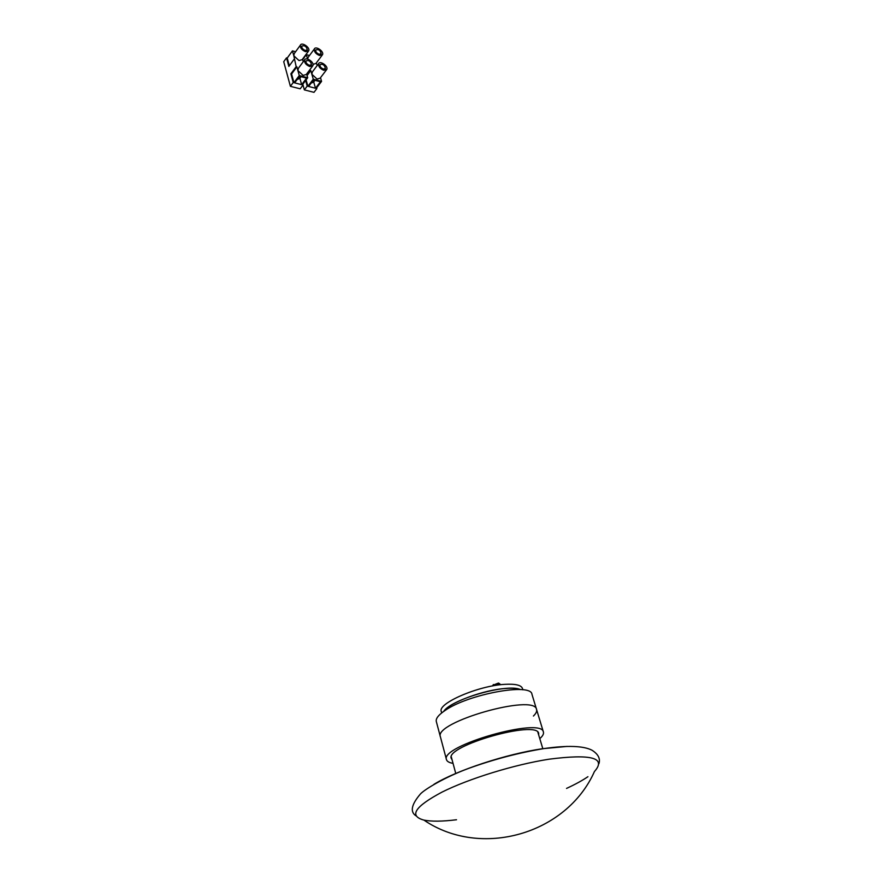 <?xml version="1.0" encoding="UTF-8"?>
<svg xmlns="http://www.w3.org/2000/svg" width="883" height="883" viewBox="0 0 883 883"><rect width="100%" height="100%" fill="white"/><g stroke="black" fill="none" stroke-linecap="round" stroke-linejoin="round"><path stroke-width="1.32" d="M452.052 759.689L451.257 758.387C445.021 745.903 537.405 719.59 538.685 733.486L538.696 735.009M453.034 763.365C449.204 762.713 447.019 761.477 446.489 759.667L440.407 736.875C433.277 722.25 534.921 693.287 536.566 709.479L531.952 694.292C531.202 682.515 467.758 694.181 444.712 710.716C438.432 715.009 435.628 718.607 436.312 721.532L440.407 736.875C433.277 722.25 534.921 693.287 536.566 709.479C537.074 711.323 536.025 713.508 533.42 716.025M446.489 759.667C439.535 745.848 542.041 716.643 543.409 732.051C543.917 733.883 542.703 736.08 539.789 738.652M423.906 820.097C480.716 858.817 566.566 834.369 594.447 771.521C606.621 757.846 591.455 753.74 548.961 759.214C514.325 764.623 469.016 778.585 441.953 792.139C414.734 806.654 408.719 815.98 423.906 820.097C431.412 821.609 442.284 821.499 456.522 819.755M566.544 788.409C575.252 784.391 582.383 780.484 587.935 776.698M506.125 688.42C512.526 688.012 517.295 688.398 520.407 689.579C507.548 683.122 451.169 699.181 443.652 711.444C449.513 702.471 484.259 689.579 506.125 688.42M441.677 712.923L441.29 711.521C437.262 703.431 478.509 685.572 504.921 684.336C515.363 683.762 521.202 685.12 522.449 688.409L522.868 689.8M308.288 51.391L302.129 59.691L299.017 60.574L293.807 55.761L296.169 66.655L296.876 66.843L297.902 70.563L298.377 68.289M309.491 70.21L310.816 70.563L311.865 74.26L312.339 71.965M317.229 65.485L316.302 62.958M322.118 55.221L315.926 63.455L313.035 64.349M303.255 61.711L302.494 59.205M296.169 66.655L290.871 73.808L291.578 73.995L296.876 66.843M323.399 69.051C320.893 67.98 319.734 66.523 319.933 64.68C322.77 63.686 324.613 64.956 325.43 68.477L323.399 69.051M323.752 70.287C319.999 68.686 318.266 66.501 318.553 63.742C319.867 60.21 328.52 66.181 326.798 69.426L323.752 70.287M326.357 70.011L320.121 78.179L317.074 79.062L311.865 74.26L313.266 79.216L307.902 86.28L306.103 79.856M319.138 54.282C316.655 53.212 315.507 51.766 315.695 49.956C318.509 48.984 320.33 50.232 321.169 53.72L319.138 54.282M319.491 55.497C315.772 53.896 314.05 51.733 314.315 49.018C315.606 45.541 324.227 51.457 322.538 54.658L319.491 55.497M307.604 59.073L308.156 57.307M305.242 50.452C302.748 49.382 301.589 47.936 301.765 46.115C304.613 45.11 306.456 46.358 307.317 49.878L305.242 50.452M305.584 51.678C301.843 50.077 300.099 47.903 300.375 45.188C301.655 41.656 310.397 47.572 308.708 50.817L305.584 51.678M294.116 59.249L288.851 66.424L286.522 57.859L287.218 58.046L292.45 50.872L293.807 55.761L294.26 53.543M309.436 65.298C306.92 64.227 305.75 62.77 305.937 60.927C308.807 59.889 310.673 61.159 311.511 64.702L309.436 65.298M309.79 66.545C306.004 64.945 304.26 62.748 304.547 59.978C305.86 56.402 314.624 62.362 312.902 65.651L309.79 66.545M312.461 66.247L306.258 74.492L303.145 75.408L297.902 70.563L299.282 75.541L293.951 82.682L291.578 73.995M302.814 84.216L303.046 85.022L302.339 84.845L307.692 77.748L299.282 75.541M307.692 77.748L306.644 73.995M292.45 50.872L295.584 51.722M302.626 59.669L306.335 54.669L309.48 55.53M306.335 54.669L307.571 59.062M316.644 87.803L316.865 88.587L316.18 88.41L321.567 81.391L313.266 79.216M321.567 81.391L320.507 77.671M287.218 58.046L289.326 65.784M286.522 57.859L283.719 61.7L290.397 86.313L300.187 88.808L303.046 85.022L304.348 89.878L313.995 92.34L316.865 88.587M301.092 76.678L299.723 78.51L297.185 79.47M299.127 76.865L299.812 77.549L297.273 79.36M314.966 80.309L313.586 82.13L311.158 83.09M313.09 80.53L313.675 81.17L311.235 82.98M301.644 84.669L294.646 82.859L299.569 76.28L306.578 78.112L301.644 84.669L299.889 78.3M315.496 88.234L308.597 86.457L313.542 79.945L320.463 81.755L315.496 88.234L313.719 81.953M293.951 82.682L293.244 82.494L290.871 73.808M307.074 75.541L310.816 70.563M307.902 86.28L307.207 86.104L305.639 80.474M304.348 89.878L307.207 86.104M290.397 86.313L293.244 82.494M499.127 683.442L498.442 683.056L493.001 685.208M492.405 685.97L499.546 683.674L500.628 684.722M499.546 683.674L498.442 683.056M567.096 746.411L542.427 748.729C505.97 754.093 456.643 770.373 433.906 784.358M536.566 709.479L543.409 732.051M598.928 763.685C600.517 758.607 598.188 754.104 591.941 750.186C583.42 745.837 567.626 745.263 544.568 748.486C519.303 752.625 494.05 759.248 468.807 768.331C445.242 776.963 424.833 789.203 420.429 793.972C411.368 804.579 409.878 811.863 415.97 815.815M451.29 756.841L455.771 773.541M537.846 732.184L542.835 748.74M311.898 72.549L318.553 63.742M307.737 57.87L314.315 49.018M293.84 54.117L300.375 45.188M297.935 68.874L304.547 59.978M493.376 684.524L492.769 685.627"/></g></svg>

